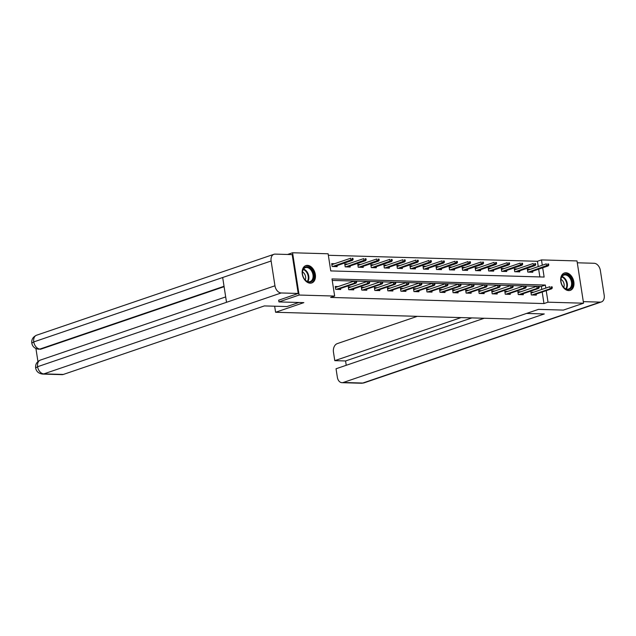<?xml version="1.0" encoding="UTF-8"?>
<svg xmlns="http://www.w3.org/2000/svg" width="636" height="636" viewBox="0 0 636 636"><rect width="100%" height="100%" fill="white"/><g stroke="black" fill="none" stroke-linecap="round" stroke-linejoin="round"><path stroke-width="0.95" d="M568.695 290.604A9.166 6.312 -108.8 0 1 561.024 282.623A9.166 6.312 -108.8 0 1 564.363 273.011A9.166 6.312 -108.8 0 1 565.937 272.78A9.166 6.312 -108.8 0 1 573.616 280.762A9.166 6.312 -108.8 0 1 570.277 290.374A9.166 6.312 -108.8 0 1 568.695 290.604M310.185 283.187A9.166 6.312 -108.8 0 1 302.513 275.205A9.166 6.312 -108.8 0 1 305.852 265.594A9.166 6.312 -108.8 0 1 307.427 265.355A9.166 6.312 -108.8 0 1 315.106 273.337A9.166 6.312 -108.8 0 1 311.767 282.948A9.166 6.312 -108.8 0 1 310.185 283.187M287.559 254.472L292.576 252.762L328.112 253.78L330.76 270.92L544.13 277.05L542.691 267.804M538.255 266.587L537.436 261.285L328.343 255.275M537.436 261.285L541.475 259.909L577.003 260.927L583.554 303.205L548.017 302.187L546.229 290.652M583.554 303.205L563.369 310.09L538.453 309.374L510.191 319.002L275.595 312.268L274.657 306.21M539.861 276.922L538.66 269.179M334.608 263.709L331.706 263.622L332.151 266.476L337.167 266.627L337.008 265.61M347.646 264.083L344.752 263.996L345.197 266.858L350.213 267.001L350.054 265.983M360.692 264.457L357.798 264.369L358.235 267.231L363.251 267.374L363.092 266.357M373.73 264.83L370.836 264.743L371.281 267.605L376.297 267.748L376.138 266.73M386.775 265.204L383.882 265.125L384.319 267.979L389.335 268.122L389.184 267.104M399.813 265.578L396.92 265.498L397.365 268.352L402.381 268.495L402.222 267.478M412.859 265.951L409.966 265.872L410.403 268.726L415.419 268.869L415.268 267.851M425.905 266.325L423.004 266.245L423.449 269.1L428.465 269.243L428.306 268.225M438.943 266.699L436.05 266.619L436.495 269.473L441.511 269.616L441.352 268.607M451.989 267.08L449.096 266.993L449.533 269.847L454.549 269.998L454.39 268.98M465.027 267.454L462.133 267.366L462.579 270.228L467.595 270.372L467.436 269.354M478.073 267.828L475.179 267.74L475.617 270.602L480.633 270.745L480.482 269.728M491.111 268.201L488.217 268.114L488.663 270.976L493.679 271.119L493.52 270.101M504.157 268.575L501.263 268.487L501.709 271.349L506.725 271.493L506.566 270.475M517.203 268.949L514.301 268.869L514.747 271.723L519.763 271.866L519.604 270.849M530.241 269.322L527.347 269.243L527.793 272.097L532.809 272.24L532.65 271.222M545.831 288.068L545.362 285.047L332 278.918L334.655 296.058L330.617 297.433L543.979 303.563L542.198 292.027M541.793 289.444L541.331 286.423L332.231 280.42M338.145 286.558L335.244 286.478L335.689 289.332L340.705 289.475L340.546 288.458M351.183 286.931L348.29 286.852L348.735 289.706L353.751 289.849L353.592 288.839M364.229 287.313L361.335 287.226L361.773 290.08L366.789 290.231L366.63 289.213M377.267 287.687L374.373 287.599L374.819 290.461L379.835 290.604L379.676 289.587M390.313 288.06L387.419 287.973L387.857 290.835L392.873 290.978L392.722 289.96M403.351 288.434L400.457 288.346L400.903 291.209L405.919 291.352L405.76 290.334M416.397 288.808L413.503 288.72L413.949 291.582L418.965 291.725L418.806 290.708M429.443 289.181L426.541 289.102L426.987 291.956L432.003 292.099L431.844 291.081M442.481 289.555L439.587 289.475L440.033 292.329L445.049 292.473L444.89 291.455M455.527 289.929L452.633 289.849L453.07 292.703L458.087 292.846L457.928 291.829M468.565 290.302L465.671 290.223L466.116 293.077L471.133 293.22L470.974 292.21M481.611 290.676L478.717 290.596L479.154 293.45L484.171 293.594L484.02 292.584M494.649 291.057L491.755 290.97L492.2 293.824L497.217 293.975L497.058 292.958M507.695 291.431L504.801 291.344L505.246 294.206L510.263 294.349L510.104 293.331M520.741 291.805L517.847 291.717L518.284 294.579L523.301 294.722L523.142 293.705M533.779 292.178L530.885 292.091L531.33 294.953L536.347 295.096L536.188 294.078M275.595 312.268L303.849 302.633L278.942 301.917L278.655 300.12M278.942 301.917L299.119 295.04L292.576 252.762M543.979 303.563L548.017 302.187M334.655 296.058L299.119 295.04M542.293 265.212L541.475 259.909M541.331 286.423L545.362 285.047M335.895 287.329L335.379 287.313M355.826 282.336L356.661 282.36L356.486 281.223L355.651 281.199L355.826 282.336L354.514 283.147L356.017 283.187L337.811 289.396M336.309 289.348L354.514 283.147L354.196 281.088L335.403 287.496M355.651 281.199L356.486 281.223M356.017 283.187L356.661 282.36M331.841 264.457L332.358 264.473M353.123 259.512L352.948 258.367L352.113 258.343L352.288 259.488L353.123 259.512L352.479 260.331L350.977 260.291L350.659 258.232L331.865 264.64M352.288 259.488L332.771 266.5M352.479 260.331L334.274 266.54M352.113 258.343L352.948 258.367M312.022 281.255A7.934 5.462 -108.8 0 1 304.072 278.544A7.934 5.462 -108.8 0 1 302.45 273.782A7.934 5.462 -108.8 0 1 304.31 267.732A7.934 5.462 -108.8 0 1 312.451 270.777A7.934 5.462 -108.8 0 1 312.022 281.255M304.024 278.457A7.346 5.056 71.2 0 0 310.13 281.581A7.346 5.056 71.2 0 0 311.33 280.889A7.346 5.056 71.2 0 0 312.181 272.073A7.346 5.056 71.2 0 0 305.391 267.677A7.346 5.056 71.2 0 0 304.191 268.368A7.346 5.056 71.2 0 0 302.458 273.877M311.099 283.115L311.076 283.123A9.111 6.273 71.2 0 0 311.099 283.115A9.111 6.273 71.2 0 0 312.586 282.257A9.111 6.273 71.2 0 0 313.643 271.318A9.111 6.273 71.2 0 0 305.224 265.872A9.111 6.273 71.2 0 0 305.193 265.88L305.224 265.872M305.224 279.983A5.231 3.601 71.2 0 0 302.482 271.938M570.532 288.672A7.934 5.462 -108.8 0 1 562.582 285.962A7.934 5.462 -108.8 0 1 560.96 281.207A7.934 5.462 -108.8 0 1 562.82 275.15A7.934 5.462 -108.8 0 1 570.961 278.194A7.934 5.462 -108.8 0 1 570.532 288.672M562.534 285.882A7.346 5.056 71.2 0 0 568.64 289.006A7.346 5.056 71.2 0 0 569.84 288.315A7.346 5.056 71.2 0 0 570.691 279.49A7.346 5.056 71.2 0 0 563.901 275.094A7.346 5.056 71.2 0 0 562.701 275.793A7.346 5.056 71.2 0 0 560.968 281.303M569.61 290.541L569.586 290.549A9.111 6.273 71.2 0 0 569.61 290.541A9.111 6.273 71.2 0 0 571.096 289.674A9.111 6.273 71.2 0 0 572.154 278.743A9.111 6.273 71.2 0 0 563.735 273.289A9.111 6.273 71.2 0 0 563.703 273.297L563.735 273.289M563.735 287.4A5.231 3.601 71.2 0 0 560.992 279.363M298.888 302.49L286.955 306.56L264.377 305.916L63.346 374.445A7.052 4.961 91.6 0 1 62.082 374.644L42.564 374.079A7.052 4.961 91.6 0 0 43.828 373.889L63.346 374.445M271.119 260.999L222.68 277.511L226.519 302.307L274.959 285.795L271.119 260.999A7.227 4.977 71.2 0 1 273.925 254.297A7.227 4.977 71.2 0 1 275.173 254.114L292.186 254.607L298.205 293.458L278.671 300.208M274.959 285.795A7.227 4.977 71.2 0 0 281.192 292.965L298.205 293.458M35.934 348.576L37.937 361.526M224.095 286.685L41.109 349.069A7.052 4.961 91.6 0 1 39.845 349.259L41.109 349.069M226.519 302.307L37.596 366.71L35.64 367.934C35.25 364.341 36.84 361.725 40.41 360.071A7.227 4.977 71.2 0 0 37.596 366.71A7.227 4.977 71.2 0 0 43.828 373.889L281.192 292.965M224.039 286.287L39.981 349.037A7.227 4.977 71.2 0 1 33.756 341.914L31.8 343.122C31.395 339.513 32.977 336.881 36.562 335.22A7.227 4.977 71.2 0 0 33.756 341.914L222.68 277.511M526.521 313.437L544.297 313.953L343.265 382.482L362.782 383.047L600.145 302.124L583.307 301.639M417.311 316.338L337.247 343.631A7.052 4.961 -88.4 0 0 333.463 352.137L334.782 360.652L461.084 317.595M600.145 302.124A7.227 4.977 71.2 0 0 601.394 301.941A7.227 4.977 71.2 0 0 604.2 295.247L600.36 270.451A7.227 4.977 71.2 0 0 594.135 263.272L577.297 262.787M484.195 318.262L336.039 368.769L337.358 377.283A7.052 4.961 -88.4 0 0 342.001 382.681A7.052 4.961 -88.4 0 0 343.265 382.482M471.872 317.905L345.571 360.962L346.238 365.287M345.571 360.962L334.782 360.652M348.941 287.703L348.417 287.687M368.872 282.71L369.707 282.734L369.532 281.597L368.697 281.573L368.872 282.71L367.56 283.521L369.063 283.561L350.849 289.77M349.347 289.73L367.56 283.521L367.242 281.462L348.449 287.87M368.697 281.573L369.532 281.597M369.063 283.561L369.707 282.734M361.979 288.076L361.463 288.06M381.91 283.084L382.753 283.107L382.57 281.971L381.735 281.947L381.91 283.084L380.598 283.895L382.109 283.934L363.895 290.143M362.393 290.103L380.598 283.895L380.28 281.835L361.487 288.243M381.735 281.947L382.57 281.971M382.109 283.934L382.753 283.107M344.879 264.83L345.404 264.846M366.169 259.885L365.994 258.741L365.159 258.717L365.334 259.862L366.169 259.885L365.525 260.704L364.023 260.665L363.705 258.606L344.911 265.013M365.334 259.862L345.809 266.874M365.525 260.704L347.312 266.913M365.159 258.717L365.994 258.741M357.925 265.204L358.442 265.22M379.215 260.259L379.032 259.114L378.197 259.091L378.372 260.235L379.215 260.259L378.571 261.078L377.061 261.038L376.743 258.979L357.949 265.387M378.372 260.235L358.855 267.247M378.571 261.078L360.358 267.287M378.197 259.091L379.032 259.114M375.025 288.45L374.501 288.434M394.956 283.465L395.791 283.489L395.616 282.344L394.781 282.32L394.956 283.465L393.644 284.268L395.147 284.308L376.941 290.517M375.431 290.477L393.644 284.268L393.326 282.209L374.532 288.617M394.781 282.32L395.616 282.344M395.147 284.308L395.791 283.489M388.071 288.824L387.547 288.808M408.002 283.839L408.837 283.863L408.662 282.718L407.819 282.694L408.002 283.839L406.682 284.642L408.193 284.682L389.979 290.89M388.477 290.851L406.682 284.642L406.364 282.583L387.578 288.99M407.819 282.694L408.662 282.718M408.193 284.682L408.837 283.863M401.109 289.197L400.593 289.181M421.04 284.213L421.875 284.236L421.7 283.092L420.865 283.068L421.04 284.213L419.728 285.015L421.231 285.063L403.025 291.264M401.523 291.224L419.728 285.015L419.41 282.956L400.616 289.364M420.865 283.068L421.7 283.092M421.231 285.063L421.875 284.236M370.963 265.578L371.488 265.594M392.253 260.633L392.078 259.488L391.243 259.464L391.418 260.609L392.253 260.633L391.609 261.46L390.106 261.412L389.789 259.353L370.995 265.761M391.418 260.609L371.893 267.621M391.609 261.46L373.404 267.661M391.243 259.464L392.078 259.488M384.009 265.951L384.534 265.967M405.299 261.006L405.116 259.862L404.281 259.838L404.464 260.983L405.299 261.006L404.655 261.833L403.145 261.786L402.827 259.734L384.033 266.134M404.464 260.983L384.939 267.995M404.655 261.833L386.442 268.042M404.281 259.838L405.116 259.862M397.055 266.325L397.572 266.341M418.337 261.38L418.162 260.235L417.327 260.211L417.502 261.356L418.337 261.38L417.693 262.207L416.19 262.159L415.872 260.108L397.079 266.508M417.502 261.356L397.977 268.368M417.693 262.207L399.488 268.416M417.327 260.211L418.162 260.235M414.155 289.571L413.631 289.555M434.086 284.586L434.921 284.61L434.746 283.465L433.903 283.441L434.086 284.586L432.774 285.389L434.277 285.437L416.063 291.638M414.561 291.598L432.774 285.389L432.456 283.33L413.662 289.738M433.903 283.441L434.746 283.465M434.277 285.437L434.921 284.61M410.093 266.707L410.618 266.715M431.383 261.754L431.208 260.609L430.365 260.585L430.548 261.73L431.383 261.754L430.739 262.581L429.236 262.533L428.91 260.482L410.125 266.889M430.548 261.73L411.023 268.742M430.739 262.581L412.526 268.79M430.365 260.585L431.208 260.609M427.193 289.944L426.677 289.929M447.124 284.96L447.959 284.984L447.784 283.839L446.949 283.815L447.124 284.96L445.812 285.763L447.315 285.81L429.109 292.019M427.607 291.972L445.812 285.763L445.494 283.712L426.7 290.111M446.949 283.815L447.784 283.839M447.315 285.81L447.959 284.984M423.139 267.08L423.656 267.096M444.421 262.127L444.246 260.991L443.411 260.967L443.586 262.104L444.421 262.127L443.777 262.954L442.274 262.914L441.956 260.855L423.163 267.263M443.586 262.104L424.069 269.115M443.777 262.954L425.571 269.163M443.411 260.967L444.246 260.991M440.239 290.318L439.715 290.31M460.17 285.333L461.005 285.357L460.83 284.213L459.995 284.189L460.17 285.333L458.858 286.136L460.361 286.184L442.155 292.393M440.645 292.345L458.858 286.136L458.54 284.085L439.746 290.493M459.995 284.189L460.83 284.213M460.361 286.184L461.005 285.357M436.177 267.454L436.701 267.47M457.467 262.501L457.292 261.364L456.457 261.34L456.632 262.477L457.467 262.501L456.823 263.328L455.32 263.288L455.002 261.229L436.209 267.637M456.632 262.477L437.107 269.497M456.823 263.328L438.609 269.537M456.457 261.34L457.292 261.364M453.277 290.692L452.76 290.684M473.208 285.707L474.051 285.731L473.868 284.586L473.033 284.562L473.208 285.707L471.896 286.518L473.407 286.558L455.193 292.767M453.691 292.719L471.896 286.518L471.578 284.459L452.784 290.867M473.033 284.562L473.868 284.586M473.407 286.558L474.051 285.731M449.223 267.828L449.739 267.843M470.513 262.875L470.33 261.738L469.495 261.714L469.67 262.851L470.513 262.875L469.869 263.702L468.358 263.662L468.04 261.603L449.247 268.01M469.67 262.851L450.153 269.871M469.869 263.702L451.655 269.91M469.495 261.714L470.33 261.738M466.323 291.073L465.798 291.057M486.254 286.081L487.089 286.105L486.914 284.968L486.079 284.944L486.254 286.081L484.942 286.892L486.445 286.931L468.239 293.14M466.729 293.093L484.942 286.892L484.624 284.833L465.83 291.24M486.079 284.944L486.914 284.968M486.445 286.931L487.089 286.105M462.261 268.201L462.785 268.217M483.551 263.256L483.376 262.111L482.541 262.088L482.716 263.232L483.551 263.256L482.907 264.075L481.404 264.035L481.086 261.976L462.293 268.384M482.716 263.232L463.191 270.244M482.907 264.075L464.701 270.284M482.541 262.088L483.376 262.111M479.369 291.447L478.844 291.431M499.3 286.454L500.135 286.478L499.96 285.341L499.117 285.318L499.3 286.454L497.98 287.265L499.491 287.305L481.277 293.514M479.775 293.474L497.98 287.265L497.662 285.206L478.876 291.614M499.117 285.318L499.96 285.341M499.491 287.305L500.135 286.478M475.307 268.575L475.831 268.591M496.597 263.63L496.422 262.485L495.579 262.461L495.762 263.606L496.597 263.63L495.953 264.449L494.442 264.409L494.124 262.35L475.338 268.758M495.762 263.606L476.237 270.618M495.953 264.449L477.739 270.658M495.579 262.461L496.422 262.485M492.407 291.821L491.89 291.805M512.338 286.836L513.173 286.86L512.998 285.715L512.163 285.691L512.338 286.836L511.026 287.639L512.529 287.679L494.323 293.888M492.82 293.848L511.026 287.639L510.708 285.58L491.914 291.988M512.163 285.691L512.998 285.715M512.529 287.679L513.173 286.86M488.353 268.949L488.869 268.964M509.635 264.004L509.46 262.859L508.625 262.835L508.8 263.98L509.635 264.004L508.991 264.83L507.488 264.783L507.17 262.724L488.376 269.131M508.8 263.98L489.283 270.992M508.991 264.83L490.785 271.031M508.625 262.835L509.46 262.859M505.453 292.194L504.928 292.178M525.384 287.21L526.218 287.234L526.044 286.089L525.209 286.065L525.384 287.21L524.072 288.013L525.575 288.052L507.361 294.261M505.858 294.222L524.072 288.013L523.754 285.954L504.96 292.361M525.209 286.065L526.044 286.089M525.575 288.052L526.218 287.234M501.391 269.322L501.915 269.338M522.681 264.377L522.506 263.232L521.663 263.209L521.846 264.353L522.681 264.377L522.037 265.204L520.534 265.156L520.216 263.097L501.422 269.505M521.846 264.353L502.321 271.365M522.037 265.204L503.823 271.405M521.663 263.209L522.506 263.232M518.491 292.568L517.974 292.552M538.422 287.583L539.264 287.607L539.082 286.462L538.247 286.439L538.422 287.583L537.11 288.386L538.613 288.426L520.407 294.635M518.904 294.595L537.11 288.386L536.792 286.327L517.998 292.735M538.247 286.439L539.082 286.462M538.613 288.426L539.264 287.607M514.437 269.696L514.953 269.712M535.719 264.751L535.544 263.606L534.709 263.582L534.884 264.727L535.719 264.751L535.075 265.578L533.572 265.53L533.254 263.479L514.46 269.879M534.884 264.727L515.367 271.739M535.075 265.578L516.869 271.787M534.709 263.582L535.544 263.606M531.537 292.942L531.012 292.926M551.468 287.957L552.302 287.981L552.128 286.836L551.293 286.812L551.468 287.957L550.156 288.76L551.658 288.808L533.453 295.009M531.942 294.969L550.156 288.76L549.838 286.701L531.044 293.109M551.293 286.812L552.128 286.836M551.658 288.808L552.302 287.981M527.475 270.077L527.999 270.085M548.765 265.125L548.59 263.98L547.755 263.956L547.93 265.101L548.765 265.125L548.121 265.951L546.618 265.904L546.3 263.853L527.506 270.26M547.93 265.101L528.405 272.113M548.121 265.951L529.915 272.16M547.755 263.956L548.59 263.98M303.523 269.1A7.346 5.056 -108.8 0 1 308.341 274.434A7.346 5.056 -108.8 0 1 307.784 281.597M307.331 281.43A7.107 4.889 71.2 0 0 307.784 274.625A7.107 4.889 71.2 0 0 303.261 269.505M562.033 276.525A7.346 5.056 -108.8 0 1 566.851 281.851A7.346 5.056 -108.8 0 1 566.294 289.014M565.841 288.855A7.107 4.889 71.2 0 0 566.294 282.042A7.107 4.889 71.2 0 0 561.771 276.93M342.001 382.681L361.518 383.238A7.052 4.961 91.6 0 0 362.782 383.047A7.227 4.977 71.2 0 0 364.031 382.864L601.394 301.941M273.925 254.297L36.562 335.22M225.685 296.917L40.41 360.071M35.64 367.934C36.284 371.472 38.589 373.523 42.564 374.079M31.8 343.122C32.46 346.636 34.765 348.671 38.717 349.228M361.518 383.238L364.031 382.864"/></g></svg>
